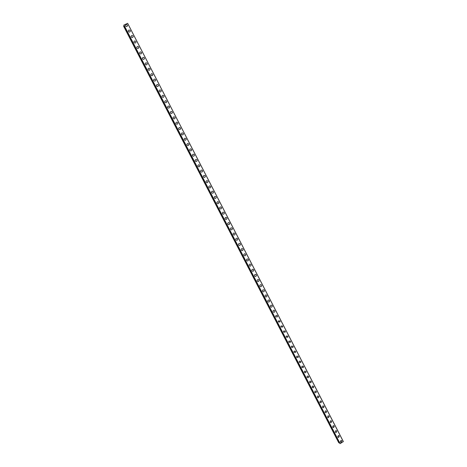 <?xml version="1.0" encoding="UTF-8"?>
<svg xmlns="http://www.w3.org/2000/svg" width="467" height="467" viewBox="0 0 467 467"><rect width="100%" height="100%" fill="white"/><g stroke="black" fill="none" stroke-linecap="round" stroke-linejoin="round"><path stroke-width="0.7" d="M340.986 440.404L341.92 440.877L341.179 442.395L340.256 441.922L340.986 440.404L341.92 440.877L341.179 442.395L340.256 441.922M338.412 435.489L339.381 435.956L338.674 437.468L337.717 436.995L338.412 435.489L339.386 435.956L338.674 437.468L337.717 436.995M335.837 430.574L336.841 431.029L336.164 432.535L335.172 432.068L335.837 430.574L336.841 431.035L336.164 432.535L335.172 432.068M332.627 427.136L333.251 425.647L334.296 426.097L333.654 427.591L332.627 427.136L333.654 427.591L334.296 426.097M330.665 420.714L331.745 421.158L331.144 422.641L330.076 422.191L330.665 420.714L331.751 421.158L331.144 422.641L330.076 422.191M328.079 415.782L329.194 416.214L328.622 417.679L327.519 417.241L328.079 415.782L329.194 416.214L328.622 417.679L327.519 417.247M325.481 410.837L326.643 411.258L326.106 412.717L324.962 412.291L325.487 410.837L326.643 411.258L326.106 412.717L324.962 412.291M322.89 405.893L324.08 406.302L323.578 407.738L322.399 407.329L322.89 405.893L324.08 406.302L323.584 407.738L322.399 407.329M320.286 400.943L321.518 401.334L321.057 402.752L319.837 402.356L320.286 400.943L321.518 401.334L321.057 402.752L319.837 402.356M317.683 395.987L318.955 396.36L318.523 397.761L317.268 397.382L317.683 395.987L318.955 396.36L318.523 397.761L317.268 397.382M315.079 391.025L316.387 391.381L315.99 392.765L314.694 392.403L315.079 391.025L316.387 391.381L315.99 392.765L314.694 392.403M312.119 387.412L312.47 386.057L313.812 386.396L313.45 387.756L312.119 387.412L313.45 387.756L313.812 386.396M309.854 381.084L311.232 381.399L310.905 382.736L309.539 382.415L309.854 381.084L311.238 381.399L310.905 382.736L309.539 382.415M307.239 376.11L308.658 376.402L308.36 377.715L306.959 377.412L307.245 376.11L308.658 376.402L308.36 377.715L306.959 377.412M304.373 372.403L304.624 371.125L306.072 371.393L305.809 372.678L304.373 372.403L305.809 372.684L306.072 371.393M302.009 366.134L303.486 366.379L303.252 367.64L301.781 367.389L302.009 366.134L303.486 366.379L303.252 367.64L301.781 367.389M299.388 361.137L300.894 361.359L300.69 362.59L299.189 362.363L299.388 361.137L300.894 361.359L300.69 362.59L299.189 362.363M296.761 356.134L298.302 356.327L298.121 357.535L296.592 357.337L296.761 356.134L298.302 356.327L298.121 357.541L296.592 357.337M294.14 351.126L295.704 351.295L295.547 352.474L293.994 352.299L294.14 351.126L295.704 351.295L295.547 352.474L293.994 352.299M291.513 346.111L293.101 346.251L292.972 347.407L291.39 347.255L291.513 346.111L293.101 346.251L292.972 347.407L291.39 347.255M288.88 341.091L290.497 341.208L290.386 342.329L288.781 342.206L288.88 341.091L290.497 341.208L290.386 342.329L288.781 342.206M286.248 336.059L287.888 336.152L287.8 337.25L286.172 337.145L286.248 336.059L287.888 336.152L287.8 337.25L286.172 337.145M283.615 331.021L285.279 331.085L285.209 332.16L283.557 332.084L283.615 331.021L285.279 331.085L285.209 332.16L283.557 332.084M280.982 325.978L282.663 326.019L282.611 327.063L280.936 327.011L280.982 325.978L282.663 326.019L282.611 327.063L280.936 327.011M278.344 320.928L280.042 320.94L280.007 321.956L278.314 321.932L278.344 320.928L280.042 320.94L280.007 321.961L278.314 321.932M275.705 315.867C276.283 315.172 276.855 315.172 277.421 315.861L277.404 316.848L275.693 316.848L275.705 315.867C276.283 315.172 276.855 315.172 277.421 315.861L277.404 316.848L275.693 316.848M273.061 310.8C273.639 310.082 274.217 310.07 274.794 310.771L274.789 311.734C274.211 312.441 273.633 312.446 273.061 311.752L273.061 310.8C273.639 310.082 274.217 310.07 274.794 310.771L274.789 311.734C274.211 312.441 273.633 312.452 273.061 311.752M270.416 305.727C270.988 304.986 271.572 304.963 272.168 305.675L272.173 306.609C271.601 307.344 271.018 307.356 270.428 306.656L270.416 305.727C270.988 304.986 271.572 304.963 272.168 305.675L272.173 306.609C271.601 307.344 271.018 307.356 270.428 306.656M267.766 300.643C268.338 299.878 268.922 299.855 269.529 300.567L269.552 301.484C268.98 302.237 268.397 302.26 267.795 301.548L267.772 300.643C268.338 299.878 268.922 299.855 269.535 300.567L269.552 301.484C268.98 302.237 268.397 302.26 267.795 301.548M265.122 295.553C265.682 294.765 266.272 294.735 266.896 295.459L266.926 296.347C266.359 297.129 265.77 297.158 265.157 296.434L265.122 295.553C265.682 294.765 266.272 294.735 266.896 295.459L266.926 296.347C266.359 297.129 265.77 297.158 265.151 296.434M262.512 291.315L262.466 290.456C263.02 289.645 263.622 289.61 264.252 290.34L264.293 291.21C263.738 292.009 263.143 292.044 262.512 291.315C263.143 292.044 263.738 292.009 264.293 291.21L264.252 290.34M259.862 286.189L259.81 285.355C260.364 284.52 260.96 284.473 261.608 285.214L261.66 286.061C261.106 286.878 260.51 286.925 259.862 286.189C260.51 286.925 261.106 286.878 261.66 286.061L261.608 285.214M257.154 280.241C257.696 279.389 258.298 279.336 258.963 280.083L259.022 280.906C258.473 281.747 257.872 281.794 257.212 281.052L257.154 280.241C257.696 279.389 258.298 279.336 258.963 280.083L259.022 280.906C258.473 281.747 257.872 281.794 257.212 281.052M254.492 275.116C255.029 274.252 255.636 274.187 256.313 274.94L256.377 275.746C255.834 276.604 255.227 276.662 254.562 275.909L254.492 275.116C255.029 274.252 255.636 274.187 256.313 274.94L256.377 275.746C255.834 276.604 255.227 276.662 254.556 275.909M251.83 269.99C252.361 269.103 252.968 269.039 253.657 269.798L253.727 270.58C253.19 271.455 252.583 271.52 251.9 270.761L251.83 269.99C252.361 269.103 252.968 269.039 253.657 269.798L253.727 270.58M249.162 264.853C249.682 263.948 250.294 263.878 250.995 264.643L251.071 265.408C250.545 266.301 249.933 266.371 249.238 265.606L249.162 264.853C249.687 263.948 250.294 263.878 250.995 264.643L251.071 265.408C250.545 266.301 249.933 266.371 249.238 265.606M246.488 259.71C247.008 258.788 247.621 258.712 248.333 259.483L248.415 260.224C247.895 261.141 247.282 261.211 246.576 260.446L246.488 259.71C247.008 258.788 247.621 258.712 248.333 259.483L248.415 260.224C247.895 261.141 247.282 261.211 246.576 260.446M243.815 254.556C244.329 253.616 244.947 253.54 245.665 254.317L245.753 255.04C245.239 255.969 244.626 256.05 243.902 255.274L243.815 254.556C244.329 253.616 244.947 253.54 245.671 254.317L245.753 255.04C245.239 255.969 244.626 256.05 243.902 255.274M241.141 249.396C241.643 248.444 242.262 248.356 242.998 249.139L243.091 249.851C242.583 250.791 241.964 250.878 241.235 250.096L241.141 249.396C241.643 248.444 242.262 248.356 242.998 249.139L243.091 249.851C242.583 250.791 241.964 250.878 241.235 250.096M238.462 244.229C238.958 243.26 239.577 243.167 240.324 243.955L240.417 244.65C239.915 245.607 239.297 245.695 238.555 244.912L238.462 244.229C238.958 243.26 239.577 243.167 240.324 243.955L240.417 244.65C239.915 245.607 239.297 245.695 238.555 244.912M235.777 239.051C236.267 238.071 236.892 237.977 237.645 238.765L237.744 239.443C237.248 240.417 236.629 240.511 235.876 239.723L235.777 239.051C236.267 238.071 236.892 237.977 237.645 238.765L237.744 239.443C237.254 240.417 236.629 240.511 235.876 239.723M233.091 233.868C233.576 232.875 234.2 232.776 234.965 233.57L235.064 234.23C234.58 235.222 233.955 235.315 233.191 234.522L233.091 233.868C233.576 232.875 234.2 232.776 234.965 233.57L235.07 234.23C234.58 235.222 233.955 235.315 233.191 234.522M230.4 228.678C230.879 227.668 231.504 227.563 232.28 228.369L232.385 229.011C231.906 230.015 231.276 230.114 230.505 229.315L230.4 228.678C230.879 227.668 231.504 227.563 232.28 228.369L232.385 229.011C231.906 230.015 231.276 230.114 230.505 229.315M227.703 223.477C228.176 222.455 228.807 222.35 229.595 223.156L229.7 223.786C229.221 224.802 228.597 224.907 227.814 224.102L227.703 223.477C228.176 222.455 228.807 222.35 229.595 223.156L229.7 223.786C229.227 224.802 228.597 224.907 227.814 224.102M225.006 218.27C225.473 217.237 226.104 217.126 226.904 217.937L227.009 218.556C226.542 219.583 225.911 219.688 225.117 218.883L225.006 218.27C225.473 217.237 226.104 217.126 226.904 217.937L227.009 218.556C226.542 219.583 225.911 219.688 225.117 218.883M222.31 213.057C222.765 212.012 223.401 211.895 224.207 212.713L224.318 213.314C223.851 214.353 223.22 214.464 222.42 213.653L222.31 213.057C222.765 212.012 223.401 211.895 224.207 212.713L224.318 213.314C223.851 214.353 223.22 214.464 222.42 213.653M219.607 207.833C220.056 206.776 220.693 206.659 221.504 207.482L221.615 208.072C221.16 209.123 220.529 209.234 219.718 208.416L219.607 207.833C220.056 206.776 220.693 206.659 221.504 207.482L221.615 208.072C221.16 209.123 220.529 209.234 219.718 208.416M216.898 202.602C217.342 201.54 217.978 201.417 218.801 202.24L218.912 202.818C218.463 203.881 217.832 203.997 217.009 203.174L216.898 202.602C217.342 201.54 217.978 201.417 218.801 202.24L218.912 202.818C218.463 203.881 217.832 203.997 217.009 203.174M214.184 197.366C214.627 196.292 215.264 196.163 216.093 196.992L216.209 197.559C215.766 198.627 215.129 198.749 214.3 197.926L214.184 197.366C214.627 196.292 215.264 196.163 216.093 196.992L216.209 197.559C215.766 198.627 215.129 198.749 214.3 197.926M211.469 192.124C211.907 191.032 212.543 190.904 213.384 191.739L213.501 192.293C213.063 193.373 212.421 193.501 211.586 192.667L211.469 192.124C211.907 191.032 212.543 190.904 213.384 191.739L213.501 192.293C213.063 193.373 212.421 193.501 211.586 192.667M208.755 186.87C209.181 185.773 209.817 185.638 210.67 186.473L210.786 187.022C210.354 188.108 209.712 188.236 208.872 187.407L208.755 186.87C209.181 185.773 209.823 185.638 210.67 186.473L210.786 187.022C210.354 188.108 209.712 188.236 208.872 187.407M206.029 181.605C206.455 180.501 207.091 180.367 207.949 181.208L208.066 181.739C207.64 182.836 206.998 182.971 206.145 182.13L206.029 181.605C206.455 180.501 207.091 180.367 207.949 181.208L208.066 181.739C207.64 182.836 206.998 182.971 206.145 182.13M203.303 176.339C203.723 175.224 204.365 175.084 205.229 175.931L205.346 176.45C204.925 177.559 204.283 177.693 203.425 176.853L203.303 176.339C203.723 175.224 204.365 175.084 205.229 175.931L205.346 176.45C204.925 177.559 204.283 177.693 203.425 176.853M200.577 171.062C200.985 169.935 201.627 169.801 202.503 170.648L202.62 171.161C202.205 172.276 201.563 172.411 200.693 171.57L200.577 171.062C200.985 169.935 201.627 169.801 202.503 170.648L202.62 171.161C202.205 172.276 201.563 172.411 200.693 171.564M197.845 165.773C198.247 164.647 198.889 164.507 199.771 165.353L199.888 165.855C199.479 166.982 198.837 167.122 197.961 166.275L197.845 165.773C198.247 164.647 198.889 164.507 199.771 165.353L199.888 165.855C199.479 166.982 198.837 167.122 197.961 166.275M195.107 160.485C195.51 159.346 196.152 159.2 197.039 160.053L197.156 160.549C196.753 161.681 196.105 161.821 195.224 160.969L195.107 160.485C195.51 159.346 196.152 159.2 197.039 160.053L197.156 160.549C196.753 161.681 196.105 161.821 195.224 160.969M192.363 155.184C192.76 154.04 193.408 153.894 194.301 154.746L194.418 155.237C194.015 156.375 193.373 156.515 192.486 155.663L192.363 155.184C192.76 154.034 193.408 153.894 194.301 154.746L194.418 155.237C194.021 156.375 193.373 156.515 192.486 155.663M189.62 149.878C190.011 148.722 190.659 148.576 191.558 149.434L191.674 149.913C191.283 151.063 190.635 151.203 189.736 150.345L189.62 149.878C190.011 148.722 190.659 148.576 191.558 149.434L191.68 149.913C191.283 151.057 190.635 151.203 189.736 150.345M186.87 144.56C187.261 143.398 187.903 143.252 188.814 144.116L188.931 144.583C188.54 145.739 187.892 145.885 186.993 145.021L186.87 144.56C187.261 143.398 187.903 143.252 188.814 144.11L188.931 144.583C188.54 145.739 187.892 145.885 186.993 145.021M184.121 139.236C184.5 138.069 185.148 137.917 186.064 138.787L186.181 139.248C185.796 140.409 185.148 140.555 184.237 139.691L184.121 139.236C184.5 138.069 185.148 137.917 186.064 138.787L186.181 139.248C185.796 140.409 185.148 140.555 184.237 139.691M181.365 133.906C181.739 132.733 182.393 132.581 183.309 133.451L183.432 133.901C183.046 135.068 182.399 135.22 181.482 134.35L181.365 133.906C181.739 132.733 182.393 132.581 183.309 133.445L183.432 133.901C183.046 135.068 182.399 135.22 181.482 134.35M178.604 128.565C178.978 127.386 179.626 127.234 180.554 128.104L180.671 128.548C180.297 129.727 179.643 129.879 178.721 129.009L178.604 128.565C178.978 127.386 179.626 127.234 180.554 128.104L180.671 128.548C180.297 129.727 179.643 129.879 178.721 129.009M175.843 123.224C176.211 122.033 176.859 121.875 177.793 122.751L177.909 123.189C177.542 124.374 176.888 124.526 175.96 123.65L175.843 123.218C176.211 122.033 176.859 121.875 177.793 122.751L177.909 123.189C177.542 124.374 176.888 124.526 175.96 123.65M173.07 117.865C173.438 116.674 174.086 116.516 175.026 117.392L175.148 117.824C174.781 119.015 174.127 119.167 173.193 118.291L173.07 117.865C173.438 116.674 174.092 116.516 175.026 117.392L175.148 117.824C174.781 119.015 174.127 119.167 173.193 118.291M170.303 112.506C170.659 111.304 171.313 111.146 172.259 112.027L172.376 112.454C172.014 113.644 171.36 113.802 170.42 112.921L170.303 112.506C170.659 111.304 171.313 111.146 172.259 112.027L172.376 112.454C172.014 113.644 171.36 113.802 170.42 112.921M167.525 107.136C167.881 105.927 168.534 105.77 169.486 106.657L169.603 107.071C169.247 108.274 168.593 108.432 167.641 107.544L167.525 107.136C167.881 105.927 168.534 105.77 169.486 106.651L169.603 107.071C169.247 108.274 168.593 108.432 167.641 107.544M164.746 101.759C165.102 100.545 165.756 100.382 166.707 101.275L166.83 101.683C166.474 102.892 165.82 103.049 164.863 102.162L164.746 101.759C165.102 100.545 165.756 100.382 166.707 101.275L166.83 101.683C166.474 102.892 165.82 103.049 164.863 102.162M161.967 96.371C162.312 95.157 162.965 94.994 163.929 95.881L164.045 96.29C163.695 97.498 163.041 97.661 162.078 96.768L161.967 96.371C162.312 95.157 162.965 94.994 163.929 95.881L164.045 96.29C163.695 97.498 163.041 97.661 162.084 96.768M159.177 90.977C159.521 89.757 160.175 89.594 161.144 90.487L161.261 90.884C160.917 92.104 160.257 92.262 159.294 91.369L159.177 90.977C159.521 89.757 160.175 89.594 161.144 90.487L161.261 90.884C160.917 92.104 160.257 92.262 159.294 91.369M156.387 85.578C156.725 84.352 157.385 84.183 158.36 85.082L158.471 85.473C158.132 86.699 157.472 86.862 156.503 85.963L156.387 85.578C156.725 84.352 157.385 84.183 158.36 85.082L158.471 85.473C158.132 86.699 157.472 86.862 156.503 85.963M153.59 80.166C153.929 78.935 154.589 78.771 155.564 79.67L155.68 80.055C155.342 81.281 154.682 81.451 153.707 80.552L153.59 80.166C153.929 78.935 154.589 78.771 155.564 79.67L155.68 80.055C155.342 81.281 154.682 81.451 153.707 80.546M150.794 74.749C151.127 73.512 151.787 73.348 152.767 74.253L152.884 74.632C152.546 75.864 151.892 76.028 150.905 75.129L150.794 74.749C151.127 73.512 151.787 73.348 152.767 74.247L152.884 74.632C152.546 75.864 151.892 76.028 150.911 75.129M147.992 69.326C148.319 68.083 148.979 67.919 149.971 68.824L150.082 69.198C149.749 70.435 149.09 70.599 148.103 69.694L147.992 69.326C148.319 68.083 148.979 67.919 149.971 68.824L150.082 69.198C149.749 70.435 149.09 70.599 148.103 69.694M145.184 63.891C145.511 62.648 146.171 62.479 147.163 63.389L147.28 63.757C146.947 65.001 146.288 65.164 145.295 64.259L145.184 63.891C145.511 62.648 146.171 62.479 147.163 63.389L147.28 63.757C146.947 65.001 146.288 65.164 145.295 64.259M142.371 58.451C142.698 57.202 143.357 57.032 144.356 57.943L144.472 58.311C144.145 59.554 143.486 59.723 142.488 58.813L142.377 58.451C142.698 57.202 143.357 57.032 144.356 57.943L144.472 58.311C144.145 59.554 143.486 59.723 142.488 58.813M139.557 53.005C139.878 51.749 140.538 51.58 141.542 52.497L141.659 52.853C141.338 54.108 140.672 54.271 139.674 53.361L139.557 53.005C139.878 51.749 140.538 51.58 141.542 52.497L141.659 52.853C141.338 54.108 140.672 54.271 139.674 53.361M136.738 47.546C137.059 46.291 137.718 46.116 138.728 47.039L138.839 47.395C138.524 48.644 137.858 48.813 136.854 47.897L136.743 47.546C137.059 46.291 137.718 46.116 138.728 47.033L138.839 47.389C138.524 48.644 137.858 48.813 136.854 47.897M133.918 42.083C134.233 40.822 134.893 40.647 135.909 41.569L136.02 41.919C135.704 43.18 135.039 43.349 134.029 42.433L133.918 42.083C134.233 40.822 134.893 40.647 135.909 41.569L136.02 41.919C135.704 43.18 135.039 43.349 134.029 42.433M131.093 36.613C131.402 35.346 132.068 35.171 133.083 36.093L133.194 36.444C132.885 37.704 132.219 37.874 131.204 36.951L131.093 36.613C131.402 35.346 132.068 35.171 133.083 36.093L133.194 36.444C132.885 37.704 132.219 37.874 131.204 36.951M128.262 31.131C128.565 29.859 129.231 29.69 130.258 30.612L130.369 30.956C130.06 32.223 129.394 32.392 128.372 31.47L128.262 31.131C128.565 29.859 129.231 29.69 130.258 30.612L130.369 30.956C130.06 32.223 129.394 32.392 128.372 31.47M125.425 25.644C125.728 24.372 126.394 24.196 127.421 25.125L127.532 25.463C127.228 26.736 126.563 26.905 125.535 25.977L125.425 25.644C125.728 24.366 126.394 24.196 127.421 25.125L127.532 25.463C127.228 26.736 126.563 26.905 125.535 25.977M123.644 26.286L123.942 25.831L339.287 442.827L338.709 442.681L123.644 26.286M339.305 442.856L124.14 25.644M123.866 25.113L340.116 443.632L343.356 441.566L127.643 23.35L343.327 441.624M127.59 23.356L123.878 25.06M127.654 23.35L343.356 441.566L127.643 23.35M123.889 25.043L339.976 443.609M123.948 24.996L340.116 443.632M123.697 26.012L339.001 442.897L123.708 25.994"/></g></svg>
